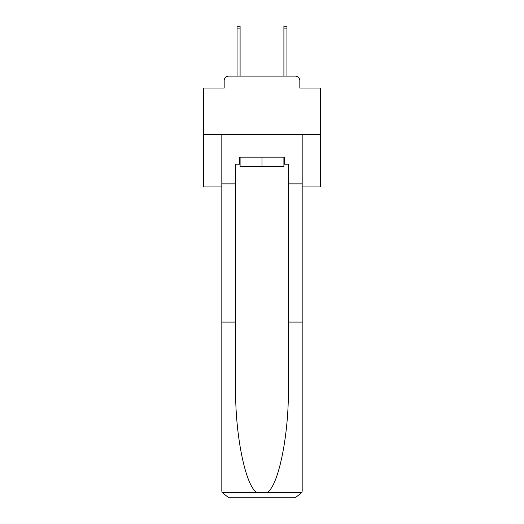 <?xml version="1.0" encoding="UTF-8"?>
<svg xmlns="http://www.w3.org/2000/svg" width="524" height="524" viewBox="0 0 524 524"><rect width="100%" height="100%" fill="white"/><g stroke="black" fill="none" stroke-linecap="round" stroke-linejoin="round"><path stroke-width="0.79" d="M224.167 80.788L224.167 88.052L224.167 80.788A4.683 4.683 0 0 1 228.85 76.098L237.051 76.098L237.051 26.2L240.097 26.2L240.097 76.098L243.726 76.098M302.178 186.917L320.57 186.917L320.57 88.052L299.833 88.052L299.833 80.788A4.683 4.683 0 0 0 295.15 76.098L228.85 76.098M320.57 134.668L203.43 134.668L203.43 88.052L224.167 88.052M203.43 134.668L203.43 186.917L221.822 186.917M280.274 76.098L283.903 76.098L283.903 26.2L286.949 26.2L286.949 76.098L295.15 76.098M299.833 88.052L299.833 80.788M239.389 164.189L235.643 164.189L235.643 322.09L221.822 322.09L221.822 490.772L222.025 492.455L228.85 497.8L295.15 497.8L301.975 492.455L302.178 490.772L302.178 322.09L288.357 322.09L288.357 164.189L284.611 164.189L284.611 157.161L239.389 157.161L239.389 164.189L240.097 164.189M277.347 497.8L295.15 497.8L277.347 497.8M235.643 322.09L235.643 387.629C234.916 434.18 245.494 486.338 256.898 492.455L267.102 492.455C278.506 486.338 289.084 434.18 288.357 387.629L288.357 322.09M221.822 490.772L221.822 134.668L302.178 134.668L302.178 183.872L288.357 183.872M235.643 183.872L221.822 183.872M302.178 322.09L302.178 183.872M283.903 164.189L284.611 164.189M240.097 157.161L240.097 166.534L283.903 166.534L283.903 157.161M262 157.161L262 166.534M222.025 492.455L256.898 492.455M267.102 492.455L301.975 492.455M237.051 28.892L240.097 28.892M286.949 28.892L283.903 28.892"/></g></svg>
